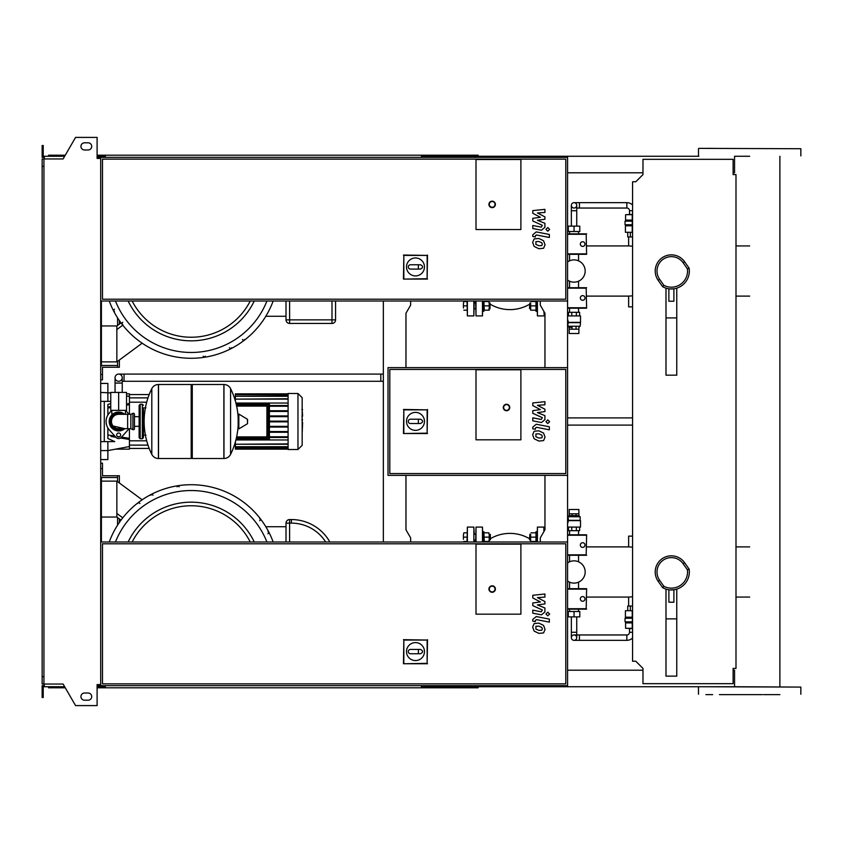 <?xml version="1.0" encoding="UTF-8"?>
<svg xmlns="http://www.w3.org/2000/svg" width="843" height="843" viewBox="0 0 843 843"><rect width="100%" height="100%" fill="white"/><g stroke="black" fill="none" stroke-linecap="round" stroke-linejoin="round"><path stroke-width="1.26" d="M541.796 437.907L542.334 436.59L541.796 435.093L538.867 433.818L535.906 433.945L535.906 436.758L538.867 438.033L541.796 437.907M543.566 433.081L538.867 430.805L534.146 431.258L532.65 434.714L534.146 438.771L538.867 441.058L543.566 440.594L545.052 437.117L543.566 433.081M549.351 426.779L536.253 424.24L532.787 427.095L532.787 428.813L535.347 429.319L535.347 428.149L536.443 427.296L549.351 429.804L549.351 426.779M545.948 421.7L547.781 423.544L549.615 421.7L547.781 419.867L545.948 421.7M532.787 405.588L540.395 409.603L532.787 410.657L532.787 413.302L542.355 417.654L541.269 419.456L532.787 417.833L532.787 420.857L541.469 422.522L544.915 419.645L544.915 415.631L537.423 412.606L544.915 411.574L544.915 409.213L537.423 405.293L544.915 404.788L544.915 401.668L532.787 402.954L532.787 405.588M541.796 245.576L542.334 244.27L541.796 242.763L538.867 241.498L535.906 241.625L535.906 244.438L538.867 245.713L541.796 245.576M543.566 240.761L538.867 238.474L534.146 238.927L532.65 242.384L534.146 246.441L538.867 248.727L543.566 248.274L545.052 244.797L543.566 240.761M549.351 234.459L536.253 231.909L532.787 234.775L532.787 236.493L535.347 236.988L535.347 235.829L536.443 234.976L549.351 237.484L549.351 234.459M545.948 229.38L547.781 231.214L549.615 229.38L547.781 227.547L545.948 229.38M532.787 213.268L540.395 217.283L532.787 218.337L532.787 220.982L542.355 225.334L541.269 227.136L532.787 225.502L532.787 228.527L541.469 230.192L544.915 227.315L544.915 223.311L537.423 220.286L544.915 219.254L544.915 216.883L537.423 212.963L544.915 212.468L544.915 209.349L532.787 210.624L532.787 213.268M541.796 630.227L542.334 628.91L541.796 627.413L538.867 626.149L535.906 626.275L535.906 629.089L538.867 630.353L541.796 630.227M543.566 625.411L538.867 623.125L534.146 623.578L532.65 627.034L534.146 631.091L538.867 633.378L543.566 632.924L545.052 629.447L543.566 625.411M549.351 619.11L536.253 616.56L532.787 619.426L532.787 621.143L535.347 621.639L535.347 620.48L536.443 619.616L549.351 622.123L549.351 619.11M545.948 614.031L547.781 615.864L549.615 614.031L547.781 612.197L545.948 614.031M532.787 597.919L540.395 601.934L532.787 602.987L532.787 605.632L542.355 609.984L541.269 611.786L532.787 610.153L532.787 613.177L541.469 614.842L544.915 611.965L544.915 607.961L537.423 604.926L544.915 603.894L544.915 601.533L537.423 597.613L544.915 597.118L544.915 593.999L532.787 595.274L532.787 597.919M585.179 271.014A11.138 11.138 0 0 0 567.581 261.952A11.138 11.138 0 0 1 585.179 271.014A11.138 11.138 0 0 1 567.581 280.087A11.138 11.138 0 0 0 585.179 271.014M569.215 329.202L569.215 333.512L578.878 333.512L578.878 329.202L569.204 329.202L569.204 327.4L572.039 327.4L572.039 329.202M569.215 327.4L572.039 327.4M569.215 327.326L567.94 326.252L580.153 326.252L578.878 327.326M567.581 324.713L568.53 322.658L567.581 319.318M568.161 322.374L580.511 322.374L580.153 326.252M567.581 315.914L580.511 315.914L580.511 322.374M568.53 322.658L580.153 322.658M568.477 315.914L568.477 312.321L579.615 312.321L579.615 315.914M571.744 315.914L571.744 312.321M576.359 315.914L576.359 312.321M576.054 327.4L576.054 329.202M578.899 327.4L578.899 329.202M582.671 241.751A2.339 2.339 0 0 0 580.332 244.08A2.339 2.339 0 0 0 582.671 246.419A2.339 2.339 0 0 0 585 244.08A2.339 2.339 0 0 0 582.671 241.751A2.339 2.339 0 0 0 580.332 244.08A2.339 2.339 0 0 0 582.671 246.419A2.339 2.339 0 0 0 585 244.08A2.339 2.339 0 0 0 582.671 241.751M567.581 254.312L586.623 254.312L586.18 234.28L567.581 234.28M586.623 254.312L586.18 234.28M586.623 233.848L567.581 233.848M567.581 253.88L586.18 253.88M582.671 295.619A2.339 2.339 0 0 0 580.332 297.958A2.339 2.339 0 0 0 582.671 300.287A2.339 2.339 0 0 0 585 297.958A2.339 2.339 0 0 0 582.671 295.619A2.339 2.339 0 0 0 580.332 297.958A2.339 2.339 0 0 0 582.671 300.287A2.339 2.339 0 0 0 585 297.958A2.339 2.339 0 0 0 582.671 295.619M567.581 308.19L586.623 308.19L586.18 288.158L567.581 288.158M586.623 308.19L586.18 288.158M586.623 287.716L567.581 287.716M567.581 307.748L586.18 307.748M574.051 231.509L568.298 231.509L568.298 226.124L579.794 226.124L579.794 231.509L574.051 231.509L574.051 226.124M632.566 210.729L629.531 210.729A2.698 2.698 0 0 0 626.844 208.042L626.844 202.657A8.082 8.082 0 0 1 632.566 205.028M574.051 208.042A2.698 2.698 0 0 1 571.354 205.344A2.698 2.698 0 0 0 574.051 208.042A2.698 2.698 0 0 1 571.354 205.344A2.698 2.698 0 0 1 574.051 202.657A2.698 2.698 0 0 1 576.738 205.344A2.698 2.698 0 0 1 574.051 208.042A2.698 2.698 0 0 1 571.354 205.344A2.698 2.698 0 0 1 574.051 202.657A2.698 2.698 0 0 1 576.738 205.344L576.738 226.124M632.566 214.322L626.486 214.68M571.354 226.124L571.354 210.729L576.738 210.729M632.566 220.076L625.59 220.076L625.59 214.68L632.566 214.68M632.229 220.076L632.229 214.68M632.566 224.744L625.042 224.744L625.042 221.151L632.229 221.151L632.229 224.744M632.566 232.278L625.411 232.278L625.411 225.819L632.566 225.819M632.229 232.278L632.229 225.819M632.566 236.957L630.374 236.957L630.374 232.278M630.374 236.957L627.74 236.957L627.74 232.278M626.844 640.343L626.844 634.958L579.436 634.958L579.436 640.343L626.844 640.343A8.082 8.082 0 0 0 632.566 637.972M626.844 634.958A2.698 2.698 0 0 0 629.531 632.271L632.566 632.271M576.738 637.656A2.698 2.698 0 0 0 574.051 634.958A2.698 2.698 0 0 0 571.354 637.656A2.698 2.698 0 0 0 574.051 640.343A2.698 2.698 0 0 0 576.738 637.656A2.698 2.698 0 0 0 574.051 634.958A2.698 2.698 0 0 0 571.354 637.656A2.698 2.698 0 0 0 574.051 640.343A2.698 2.698 0 0 0 576.738 637.656L576.738 616.876M632.566 628.678L626.486 628.32M571.354 616.876L571.354 632.271L576.738 632.271M632.566 622.924L625.59 622.924L625.59 628.32L632.566 628.32M632.229 622.924L632.229 628.32M632.229 618.256L625.042 618.256L625.042 621.849L632.229 621.849L632.566 618.256M632.566 610.722L625.411 610.722L625.411 617.181L632.566 617.181M632.229 610.722L632.229 617.181M632.566 606.043L630.374 606.043L630.374 610.722M630.374 606.043L627.74 606.043L627.74 610.722M118.652 374.092A3.593 3.593 0 0 0 115.059 377.685A3.593 3.593 0 0 0 118.652 381.278A3.593 3.593 0 0 0 122.235 377.685A3.593 3.593 0 0 0 118.652 374.092A3.593 3.593 0 0 0 115.059 377.685A3.593 3.593 0 0 0 118.652 381.278A3.593 3.593 0 0 0 122.235 377.685A3.593 3.593 0 0 0 118.652 374.092L380.804 374.092L380.804 381.278L124.037 381.278L124.037 374.092M124.574 392.406L112.72 392.406M632.566 425.093L567.581 425.093M632.566 417.907L567.581 417.907M118.652 410.362L126.545 410.362L126.545 392.406L110.749 392.406L110.749 410.362L118.652 410.362L118.652 392.406M520.89 229.538L476 229.538L476 159.506L520.89 159.506L520.89 229.538L476 229.538L476 159.506L520.89 159.506L520.89 229.538M406.505 266.936A8.978 8.978 0 0 1 415.483 257.958A8.978 8.978 0 0 1 424.461 266.936A8.978 8.978 0 0 1 415.483 275.914A8.978 8.978 0 0 1 406.505 266.936M420.509 264.776C423.281 266.219 423.281 267.652 420.509 269.086L418.36 269.086L418.36 264.776L420.509 264.776M418.36 269.086L410.457 269.086A2.15 2.15 0 0 1 408.297 266.936A2.15 2.15 0 0 1 410.457 264.776L418.36 264.776M403.829 278.717L403.829 255.408L427.138 255.408L427.138 278.717L403.449 279.096L403.829 255.408M403.449 255.039L427.138 255.408M427.517 255.039L427.138 278.717M427.517 279.096L403.449 279.096M495.399 204.396A3.235 3.235 0 0 0 492.164 201.161A3.235 3.235 0 0 0 488.929 204.396A3.235 3.235 0 0 0 492.164 207.631A3.235 3.235 0 0 0 495.399 204.396A3.235 3.235 0 0 1 492.164 207.631A3.235 3.235 0 0 1 488.929 204.396M100.696 301.004L567.581 301.004L567.581 157.346L100.696 157.346L100.696 685.654L567.581 685.654L567.581 541.996L100.696 541.996M565.79 299.212L102.488 299.212L102.488 159.137L565.79 159.137L565.79 299.212M101.413 301.004L101.413 366.01L100.696 366.01M100.696 374.45L102.488 374.45L102.488 379.835L100.696 379.835M117.567 361.352L117.567 367.263L102.488 367.263L102.488 374.45M101.413 365.472L117.567 365.472M102.488 367.263L108.157 367.263M117.567 317.874L117.567 325.44M119.369 320.582L119.369 324.112M119.369 360.024L119.369 367.263L117.567 367.263M122.73 322.3L121.666 323.227L122.73 324.46M114.469 309.212L113.394 310.372L114.469 311.362M101.413 361.879L116.85 361.879L142.14 343.196M116.85 361.879L116.85 329.56L122.772 325.187M116.85 329.56L116.85 325.967L121.013 322.89M191.192 340.835A69.821 69.821 0 0 1 128.147 301.004A69.821 69.821 0 0 0 254.249 301.004M286.009 301.004L286.009 319.866A3.593 3.593 0 0 0 289.602 323.449L331.984 323.449A3.593 3.593 0 0 0 335.577 319.866L335.577 301.004M335.577 319.866L331.984 319.866L331.984 323.449L289.602 323.449L289.602 319.866L286.009 319.866M265.819 316.273L286.009 316.273M242.478 339.487L243.416 340.551L244.639 339.487M229.391 347.748L230.55 348.823L231.551 347.748M203.205 356.21L204.449 357.274L205.365 356.21M109.242 301.004A87.272 87.272 0 0 0 273.153 301.004A87.272 87.272 0 0 1 109.242 301.004M101.413 325.967L116.85 325.967M474.209 303.575L474.209 302.626M473.85 301.004L473.85 315.914L474.209 301.004M467.022 301.004L467.38 315.914L467.38 301.004M474.925 302.985L474.925 301.004L474.925 302.985M488.835 310.171L489.214 308.011L489.214 310.171L483.903 310.171M489.214 308.011L489.214 303.701L489.214 308.011M489.214 303.701L488.835 301.552L489.214 303.701M483.903 301.552L484.282 310.171M484.282 305.861L488.835 305.861M484.282 301.552L488.835 301.552M483.903 301.004L483.903 311.246L482.828 311.246M489.214 308.728L490.004 308.728L490.004 302.985L489.214 302.985M490.004 302.985L490.004 308.728M463.429 308.011L463.429 303.701L463.429 308.011M463.429 303.701L463.819 301.552L463.429 303.701M463.819 310.171L467.022 310.171M463.819 301.552L467.022 301.552M463.819 305.861L467.022 305.861M529.868 308.728L529.868 302.985L529.509 308.369L530.658 308.728M537.054 311.246L535.979 311.246L535.979 301.004M530.658 310.171L530.658 308.011L530.658 310.171M530.658 303.701L530.658 308.011L530.658 303.701M535.979 301.552L535.979 310.171M535.59 310.171L531.048 310.171M535.59 305.861L531.048 305.861M535.59 301.552L531.048 301.552M632.566 246.188L628.636 245.935L628.636 236.957M632.566 306.873L628.636 306.873L628.636 296.104L632.566 295.851M482.47 301.004L482.47 315.914L482.828 301.004M537.054 301.004L537.413 315.914L537.413 301.004M544.241 311.984L544.241 315.556L544.241 311.984M475.642 301.004L476 315.914L476 301.004M671.376 254.86A16.165 16.165 0 0 0 658.141 280.287L662.63 286.694A17.956 17.956 0 0 0 689.11 268.158L687.393 268.843A16.165 16.165 0 0 1 663.852 285.324L659.605 279.254A14.363 14.363 0 0 1 663.135 259.254A14.363 14.363 0 0 1 683.146 262.774L687.393 268.843M673.894 288.97L673.894 301.236L668.868 301.236L668.868 288.97L673.894 288.801M665.991 288.148L665.991 375.167L676.76 375.167L676.76 288.148M665.991 317.906L676.76 317.906M662.63 286.694L663.852 285.324M689.11 268.158L684.611 261.752A16.165 16.165 0 0 0 655.211 271.014A16.165 16.165 0 0 0 658.141 280.287L659.605 279.254M302.173 410.046L302.605 415.652M302.173 416.516L302.173 419.856M302.173 422.48L302.173 420.278M302.605 422.48L302.173 433.397M476 439.814L476 369.782L520.89 369.782L520.89 439.814L476 439.814L476 369.782L520.89 369.782L520.89 439.814L476 439.814M565.79 473.576L389.803 473.576L389.803 369.424L565.79 369.424L565.79 473.576M567.581 475.368L567.581 367.632L388.012 367.632L388.012 475.368L567.581 475.368L567.581 541.996M406.505 421.363A8.978 8.978 0 0 1 415.483 412.385A8.978 8.978 0 0 1 424.461 421.363A8.978 8.978 0 0 1 415.483 430.351A8.978 8.978 0 0 1 406.505 421.363M420.509 419.213C423.281 420.646 423.281 422.09 420.509 423.523L418.36 423.523L418.36 419.213L420.509 419.213M418.36 423.523L410.457 423.523A2.15 2.15 0 0 1 408.297 421.363A2.15 2.15 0 0 1 410.457 419.213L418.36 419.213M403.829 433.154L403.829 409.846L427.138 409.846L427.138 433.154L403.449 433.534L403.829 409.846M403.449 409.466L427.138 409.846M427.517 409.466L427.138 433.154M427.517 433.534L403.449 433.534M509.762 407.496A3.235 3.235 0 0 0 506.527 404.261A3.235 3.235 0 0 0 503.292 407.496A3.235 3.235 0 0 0 506.527 410.731A3.235 3.235 0 0 0 509.762 407.496A3.235 3.235 0 0 1 506.527 410.731A3.235 3.235 0 0 1 503.292 407.496M118.652 413.059C109.79 416.653 109.79 416.653 118.652 413.059L123.078 414.313L121.329 413.491M142.351 438.739L142.351 404.261L140.201 404.261L140.201 438.739L142.351 438.739L143.426 437.665L143.426 407.854L145.944 407.854M223.88 458.497L223.88 384.503L223.975 458.497A7.366 7.366 0 0 0 230.571 454.388L230.571 388.612A7.366 7.366 0 0 0 223.975 384.503L192.278 384.503L192.278 458.497L223.88 458.497M238.158 421.5L238.158 414.482L238.832 414.092L238.832 428.908L238.158 428.518L238.158 421.5M247.579 421.5L247.579 419.603L247.579 421.5M151.814 388.612A7.366 7.366 0 0 1 158.421 384.503L191.192 384.503L191.192 458.497L158.516 458.497L158.516 384.503L158.421 458.497A7.366 7.366 0 0 1 151.814 454.388L151.814 388.612A74.342 74.342 0 0 0 151.814 454.388M143.426 437.665L143.426 407.854M134.448 414.313A1.075 1.075 0 0 0 132.909 413.344L132.909 429.656A1.075 1.075 0 0 0 134.448 428.687L134.448 414.313M127.63 414.313L127.63 428.687L118.652 428.687A7.187 7.187 0 0 1 111.466 421.5A7.187 7.187 0 0 1 118.652 414.313L130.855 414.313L130.855 428.687L132.909 429.656M120.623 434.967A1.971 1.971 0 0 1 118.652 436.948A1.971 1.971 0 0 1 116.671 434.967A1.971 1.971 0 0 1 118.652 432.996A1.971 1.971 0 0 1 120.623 434.967M128.968 428.687A12.571 12.571 0 0 1 128.02 429.877L121.329 437.359A3.593 3.593 0 0 1 115.976 437.359L109.284 429.877A12.571 12.571 0 0 1 109.284 413.123L111.74 410.362M125.554 410.362L128.02 413.123A12.571 12.571 0 0 1 128.968 414.313M288.095 393.491L288.095 449.509L297.969 449.509L297.969 393.491L288.095 393.491M297.969 449.509L302.173 445.315L302.173 397.685L297.969 393.491M288.095 439.962L235.914 439.962M236.472 437.622L266.904 437.622A0.717 0.717 0 0 0 267.621 436.906L267.621 406.094A0.717 0.717 0 0 0 266.904 405.378L236.472 405.378M236.63 406.094L266.904 406.094L266.904 405.378A0.717 0.717 0 0 1 267.621 406.094L267.621 436.906L266.904 437.622M236.051 439.424L268.696 439.424A0.717 0.717 0 0 0 269.423 438.708L269.423 404.292A0.717 0.717 0 0 0 268.696 403.576L236.051 403.576M288.095 437.485L269.423 437.485M288.095 436.769L269.423 436.769M235.914 403.038L288.095 403.038M288.095 394.208L235.376 393.85L235.376 401.036M288.095 405.515L269.423 405.515M288.095 399.118L235.376 399.118L288.095 398.76M288.095 396.273L235.376 396.273L288.095 395.915M288.095 394.703L235.376 394.703L288.095 394.345M288.095 443.882L235.376 444.24L235.376 441.964M288.095 446.727L235.376 446.727L235.376 444.24L288.095 444.24M288.095 448.297L235.376 448.297L235.376 447.085L288.095 447.085M288.095 448.792L235.376 448.792L288.095 448.655M288.095 406.231L269.423 406.231M288.095 421.858L269.423 421.858M288.095 426.347L269.423 426.347M288.095 427.064L269.423 427.064M288.095 431.553L269.423 431.553M288.095 432.269L269.423 432.269M288.095 421.142L269.423 421.142M288.095 410.731L269.423 410.731M288.095 416.653L269.423 416.653M288.095 411.447L269.423 411.447M288.095 415.936L269.423 415.936M107.872 427.97L107.872 438.508L114.764 441.616L107.872 441.616L107.872 450.594L100.696 450.594M125.965 438.908L120.528 438.023L129.422 439.477L129.422 446.548L107.872 450.594L107.872 459.572L100.696 459.572M111.023 436.474L115.891 437.275M100.696 401.384L110.749 401.384M110.749 403.491L107.872 404.492L107.872 415.03M129.422 414.313L129.422 403.523L126.545 403.997L129.422 403.523L129.422 393.85L126.545 393.85M110.749 406.568L107.872 407.043M129.422 439.477L129.422 438.328L121.561 437.106M119.453 436.769L117.335 436.442M114.785 436.042L107.872 434.946M129.422 438.328L129.422 428.687M107.872 408.054L110.749 407.601M126.545 405.125L129.422 404.672M107.872 401.384L107.872 383.428L100.696 383.428L107.872 383.428M115.533 449.15L129.422 449.15L129.422 446.548M104.279 401.384L104.279 441.616M100.696 441.616L107.872 441.616M574.051 611.491L568.298 611.491L568.298 616.876L579.794 616.876L579.794 611.491L574.051 611.491L574.051 616.876M582.671 542.713A2.339 2.339 0 0 1 585 545.042A2.339 2.339 0 0 1 582.671 547.381A2.339 2.339 0 0 1 580.332 545.042A2.339 2.339 0 0 1 582.671 542.713M567.581 534.81L586.623 534.81L586.18 554.842L567.581 554.842M586.623 534.81L586.18 554.842M586.623 555.284L567.581 555.284M567.581 535.252L586.18 535.252M582.671 596.581A2.339 2.339 0 0 1 585 598.92A2.339 2.339 0 0 1 582.671 601.249A2.339 2.339 0 0 1 580.332 598.92A2.339 2.339 0 0 1 582.671 596.581M567.581 588.688L586.623 588.688L586.18 608.72L567.581 608.72M586.623 588.688L586.18 608.72M586.623 609.152L567.581 609.152M567.581 589.12L586.18 589.12M569.215 513.798L569.215 509.488L578.878 509.488L578.878 513.798L569.204 513.798L569.204 515.6L572.039 515.6L572.039 513.798M569.215 515.6L578.878 515.674L580.153 516.748L567.94 516.748L568.53 520.342L567.581 523.682M568.161 520.626L580.511 520.626L580.511 527.086L567.581 527.086M568.53 520.342L580.153 520.342L580.153 516.748M568.477 527.086L568.477 530.679L579.615 530.679L579.615 527.086M571.744 527.086L571.744 530.679M576.359 527.086L576.359 530.679M578.878 515.674L572.039 515.6M576.054 515.6L576.054 513.798M578.899 515.6L578.899 513.798M567.581 562.913A11.138 11.138 0 0 1 585.179 571.986A11.138 11.138 0 0 1 567.581 581.048M520.89 614.178L476 614.178L476 544.146L520.89 544.146L520.89 614.178L476 614.178L476 544.146L520.89 544.146L520.89 614.178M406.505 651.586A8.978 8.978 0 0 1 415.483 642.598A8.978 8.978 0 0 1 424.461 651.586A8.978 8.978 0 0 1 415.483 660.564A8.978 8.978 0 0 1 406.505 651.586M420.509 649.426C423.281 650.859 423.281 652.303 420.509 653.736L418.36 653.736L418.36 649.426L420.509 649.426M418.36 653.736L410.457 653.736A2.15 2.15 0 0 1 408.297 651.586A2.15 2.15 0 0 1 410.457 649.426L418.36 649.426M403.829 663.367L403.829 640.058L427.138 640.058L427.138 663.367L403.449 663.747L403.829 640.058M403.449 639.679L427.138 640.058M427.517 639.679L427.138 663.367M427.517 663.747L403.449 663.747M495.399 589.046A3.235 3.235 0 0 0 492.164 585.811A3.235 3.235 0 0 0 488.929 589.046A3.235 3.235 0 0 0 492.164 592.271A3.235 3.235 0 0 0 495.399 589.046A3.235 3.235 0 0 1 492.164 592.271A3.235 3.235 0 0 1 488.929 589.046M565.79 683.863L102.488 683.863L102.488 543.788L565.79 543.788L565.79 683.863M735.992 668.415L733.125 668.415L733.125 683.673L642.977 683.673L642.977 668.415L635.791 661.228L632.566 661.228L632.566 181.772L635.791 181.772L642.977 174.585L642.977 159.327L733.125 159.327L733.125 174.585L735.992 174.585L735.992 668.415M101.413 541.996L101.413 476.99L100.696 476.99M117.567 517.56L117.567 525.126M100.696 468.55L102.488 468.55L102.488 475.737L117.567 475.737L117.567 481.648M102.488 468.55L102.488 463.165L100.696 463.165M119.369 482.976L119.369 475.737L117.567 475.737M102.488 475.737L108.157 475.737M101.413 477.528L117.567 477.528M119.369 518.888L119.369 522.418M273.153 541.996A87.272 87.272 0 0 0 109.242 541.996M139.906 503.513L138.979 502.449L137.904 502.976M137.894 502.986L137.757 503.513M153.004 495.252L151.845 494.177L150.844 495.252M179.18 486.79L177.947 485.726L177.03 486.79M254.249 541.996A69.821 69.821 0 0 0 128.147 541.996A69.821 69.821 0 0 1 191.192 502.165M142.14 499.804L116.85 481.121L116.85 517.033L121.013 520.11M122.772 517.813L116.85 513.44M117.609 517.591L116.85 517.033L101.413 517.033M329.855 541.996A44.173 44.173 0 0 0 291.393 519.551L289.602 519.551A3.593 3.593 0 0 0 286.009 523.134L286.009 541.996M265.819 526.727L286.009 526.727M259.665 520.7L260.729 519.773L259.665 518.54M267.926 533.788L269.001 532.628L267.926 531.638M101.413 481.121L116.85 481.121M473.85 541.996L473.85 527.086L474.209 533.914M474.925 541.996L474.925 540.015L474.925 541.996M467.38 541.996L467.38 527.086L467.022 541.996M488.835 541.448L489.214 539.299L489.214 541.448L483.903 541.448M489.214 539.299L489.214 534.989L489.214 539.299M489.214 534.989L488.835 532.829L489.214 534.989M483.903 532.829L484.282 541.448M484.282 537.139L488.835 537.139M484.282 532.829L488.835 532.829M483.903 541.996L483.903 531.754L482.828 531.754M490.004 537.139L490.004 534.272L489.214 534.272L490.363 534.631L490.363 539.657L490.004 537.139M463.429 539.299L463.429 534.989L463.429 539.299M463.429 534.989L463.819 532.829L463.429 534.989M463.819 541.448L467.022 541.448M463.819 532.829L467.022 532.829M463.819 537.139L467.022 537.139M529.868 540.015L529.868 534.272L529.509 539.657L530.658 540.015M535.979 541.996L535.979 531.754L537.054 531.754M530.658 541.448L530.658 539.299L530.658 541.448M530.658 534.989L530.658 539.299L530.658 534.989M535.979 532.829L535.979 541.448M535.59 541.448L531.048 541.448M535.59 537.139L531.048 537.139M535.59 532.829L531.048 532.829M632.566 547.149L628.636 546.896L628.636 536.127L632.566 536.127M628.636 606.043L628.636 597.065L632.566 596.812M537.413 541.996L537.413 527.086L537.054 541.996M544.241 531.016L544.241 527.444L544.241 531.016M482.828 541.996L482.47 527.086L482.47 541.996M476 541.996L476 527.086L475.642 541.996M671.376 555.822A16.165 16.165 0 0 0 658.141 581.249L662.63 587.666A17.956 17.956 0 0 0 689.11 569.12L687.393 569.805A16.165 16.165 0 0 1 663.852 586.285L659.605 580.226A14.363 14.363 0 0 1 663.135 560.216A14.363 14.363 0 0 1 683.146 563.746L687.393 569.805M673.894 589.942L673.894 602.208L668.868 602.208L668.868 589.942L673.894 589.763M665.991 589.109L665.991 676.139L676.76 676.139L676.76 589.109M665.991 618.867L676.76 618.867M662.63 587.666L663.852 586.285M689.11 569.12L684.611 562.713A16.165 16.165 0 0 0 655.211 571.986A16.165 16.165 0 0 0 658.141 581.249L659.605 580.226M719.448 694.632L762.209 694.632M763.368 694.632L779.891 694.632M480.31 157.346L480.31 156.271L698.847 156.271M698.847 148.368L800.85 148.726L698.847 148.368M698.847 686.729L800.85 687.087L734.559 686.729L734.559 670.206L733.125 670.206M705.907 694.632L712.651 694.632M733.125 172.794L734.559 172.794L734.559 156.271L749.669 156.271M712.651 148.368L705.907 148.368M480.31 156.271L422.132 156.271L422.132 157.346M478.16 157.346L478.16 155.196L424.282 155.196L424.282 157.346M429.582 156.271L429.582 157.346M105.364 156.271L98.894 156.271L98.894 158.421M430.162 155.196L430.162 156.271M424.282 155.196L421.405 155.196L421.405 157.346M421.405 155.196L105.364 155.196L105.364 157.346M105.364 155.196L102.488 155.196L102.488 156.271M102.488 155.196L97.103 155.196M65.29 155.196L48.609 155.196L48.609 156.271M642.977 172.794L567.581 172.794M421.405 156.271L422.132 156.271M480.31 685.654L480.31 686.729L422.132 686.729L422.132 685.654M478.16 685.654L478.16 687.804L424.282 687.804L424.282 685.654M429.582 686.729L429.582 685.654M105.364 686.729L97.103 686.729M430.162 687.804L430.162 686.729M424.282 687.804L421.405 687.804L421.405 685.654M421.405 687.804L105.364 687.804L105.364 685.654M105.364 687.804L102.488 687.804L102.488 686.729M102.488 687.804L97.103 687.804M65.29 687.804L48.609 687.804L48.609 686.729M642.977 670.206L567.581 670.206M421.405 686.729L422.132 686.729M480.31 686.729L734.559 686.729M84.532 142.804A3.593 3.593 0 0 0 80.939 146.397A3.593 3.593 0 0 0 84.532 149.98A3.593 3.593 0 0 1 80.939 146.397A3.593 3.593 0 0 1 84.532 142.804L88.125 142.804A3.593 3.593 0 0 1 91.708 146.397A3.593 3.593 0 0 1 88.125 149.98A3.593 3.593 0 0 0 91.708 146.397A3.593 3.593 0 0 0 88.125 142.804M84.532 700.196A3.593 3.593 0 0 1 80.939 696.603A3.593 3.593 0 0 1 84.532 693.02A3.593 3.593 0 0 0 80.939 696.603A3.593 3.593 0 0 0 84.532 700.196L88.125 700.196A3.593 3.593 0 0 0 91.708 696.603A3.593 3.593 0 0 0 88.125 693.02A3.593 3.593 0 0 1 91.708 696.603A3.593 3.593 0 0 1 88.125 700.196M97.82 684.579L97.82 685.654L97.103 685.654M98.894 686.729L98.894 684.579M383.344 301.004L383.344 541.996M410.636 301.004L410.636 305.134L405.968 313.227L405.968 367.632M405.968 475.368L405.968 529.773L410.636 537.866L410.636 541.996M98.894 157.346L100.696 157.346M98.894 685.654L100.696 685.654M567.581 301.004L567.581 367.632M540.289 301.004L540.289 305.134L544.957 313.227L544.957 367.632M544.957 475.368L544.957 529.773L540.289 537.866L540.289 541.996M43.941 166.324L42.15 166.324L42.15 158.958L43.941 158.958L43.941 684.042L63.109 684.042L75.554 705.591L97.103 705.591L97.103 684.579L100.696 684.579M97.82 158.421L97.82 157.346L97.103 157.346M43.941 158.958L63.109 158.958L75.554 137.409L97.103 137.409L97.103 158.421L100.696 158.421M44.3 157.346L42.15 157.346L42.15 150.886L43.225 150.886L43.225 156.271L64.669 156.271M64.669 686.729L44.3 686.729L44.3 684.042M44.3 685.654L42.15 685.654L42.15 692.114L43.225 692.114L43.225 686.729L44.3 686.729M42.15 692.114L42.15 697.509L43.225 697.509L43.225 692.114M98.894 156.271L97.103 156.271M42.15 150.886L42.15 145.491L43.225 145.491L43.225 150.886M44.3 156.271L44.3 158.958M42.15 166.324L42.15 676.676L43.941 676.676M42.15 676.676L42.15 684.042L43.941 684.042M88.125 693.02L84.532 693.02M88.125 149.98L84.532 149.98M626.844 202.657L579.436 202.657L579.436 208.042L576.738 208.042M122.235 392.048L122.235 383.07L115.059 383.07L115.059 377.685M489.288 204.396A2.877 2.877 0 0 1 492.164 201.519A2.877 2.877 0 0 1 495.031 204.396A2.877 2.877 0 0 1 492.164 207.273A2.877 2.877 0 0 1 489.288 204.396M115.459 301.004A81.455 81.455 0 0 0 266.925 301.004M250.245 301.004A66.228 66.228 0 0 1 132.151 301.004M331.984 301.004L331.984 319.866L289.602 319.866L289.602 301.004M533.05 301.004L533.05 301.552M486.832 301.552L486.832 301.004M543.883 311.352L544.241 315.556M683.146 262.774L684.611 261.752A16.165 16.165 0 0 0 655.211 271.014A16.165 16.165 0 0 0 658.141 280.287M503.65 407.496A2.877 2.877 0 0 1 506.527 404.619A2.877 2.877 0 0 1 509.404 407.496A2.877 2.877 0 0 1 506.527 410.362A2.877 2.877 0 0 1 503.65 407.496M123.078 414.313A8.441 8.441 0 0 0 110.212 421.5A8.441 8.441 0 0 0 123.078 428.687M124.732 414.313A9.41 9.41 0 0 0 109.232 421.5A9.41 9.41 0 0 0 124.732 428.687M223.975 458.497L223.975 384.503M247.579 423.397L247.368 419.213L238.832 414.092M158.421 384.503L158.421 458.497M236.63 436.906L266.904 436.906L266.904 406.094L267.621 406.094M268.696 403.576L269.423 404.292M269.423 438.708L268.696 439.424M236.23 404.292L268.696 404.292L268.696 438.708L236.23 438.708M100.696 392.406L110.749 392.943M489.288 589.046A2.877 2.877 0 0 1 492.164 586.17A2.877 2.877 0 0 1 495.031 589.046A2.877 2.877 0 0 1 492.164 591.912A2.877 2.877 0 0 1 489.288 589.046M266.925 541.996A81.455 81.455 0 0 0 115.459 541.996M132.151 541.996A66.228 66.228 0 0 1 250.245 541.996M286.009 523.134L289.602 523.134L289.602 519.551M289.602 541.996L289.602 523.134L291.393 523.134L291.393 519.551M291.393 523.134A40.58 40.58 0 0 1 325.672 541.996M537.413 527.086L543.883 527.086L543.883 531.648M533.05 541.448L533.05 541.996M486.832 541.996L486.832 541.448M683.146 563.746L684.611 562.713A16.165 16.165 0 0 0 655.211 571.986A16.165 16.165 0 0 0 658.141 581.249M578.54 312.321L578.54 308.19M578.54 287.716L578.54 281.204M578.54 260.824L578.54 254.312M578.54 233.848L578.54 231.509M569.562 231.509L569.562 233.848M569.562 254.312L569.562 260.824M569.562 281.204L569.562 287.716M569.562 308.19L569.562 312.321M567.94 326.252L567.94 324.713M579.436 202.657L574.051 202.657M625.949 225.819L625.949 224.744M625.949 221.151L625.949 220.076M629.531 214.322L629.531 210.729M626.844 208.042L579.436 208.042M571.354 210.729L571.354 205.344M579.436 634.958L574.051 634.958M571.354 632.271L571.354 637.656M579.436 640.343L574.051 640.343M629.531 628.678L629.531 632.271M625.949 621.849L625.949 622.924M625.949 617.181L625.949 618.256M124.037 381.278L122.235 381.278M383.344 374.134L380.804 374.092M380.804 381.278L383.344 381.321M122.235 383.07L122.235 377.685M115.059 392.048L115.059 383.07M473.85 315.914L467.38 315.914M475.642 302.985L474.209 302.985M474.209 308.728L475.642 308.728M530.658 302.985L529.868 302.985M628.636 245.935L586.623 245.935M628.636 296.104L586.623 296.104M533.851 301.552L535.242 301.552M486.032 301.552L484.641 301.552M490.363 304.291A38.609 38.609 0 0 0 529.509 304.291M482.47 315.914L476 315.914M543.883 315.914L537.413 315.914M749.669 245.935L735.992 245.935M749.669 296.104L735.992 296.104M301.878 409.603L302.605 409.603M301.878 416.084L302.605 416.084M301.878 419.909L302.605 419.909M111.824 410.362L111.824 414.861L109.748 418.139L109.126 421.5L110.106 417.317L112.814 413.976L116.713 412.185L121.013 412.28L124.89 414.313M125.47 410.362L125.47 414.313M124.89 428.687L109.917 425.283L109.126 421.5L109.917 425.283M110.791 426.864L112.267 428.56M114.722 430.172L117.641 430.963M120.507 430.836L123.204 429.856M143.426 435.146L145.944 435.146M230.571 454.388A74.342 74.342 0 0 0 238.158 425.157M238.158 417.843A74.342 74.342 0 0 0 230.571 388.612M247.368 423.787L238.832 428.908M191.192 385.588L192.278 384.503M191.192 457.412L192.278 458.497M134.448 416.674L139.116 416.674M134.448 426.326L139.116 426.326M140.201 406.421L139.116 405.335L139.116 437.665L140.201 438.739M140.201 404.261L139.116 405.335M142.351 404.261L143.426 405.335M140.201 436.579L139.116 437.665M130.855 414.313L132.909 413.344M127.63 428.687L130.855 428.687M235.376 445.926L234.122 445.926M235.376 397.074L234.122 397.074M288.095 449.15L235.376 449.15M288.095 393.85L235.376 393.85M147.999 397.885L129.422 397.885M146.703 402.195L129.422 402.195M146.703 440.805L129.422 440.805M147.999 445.115L129.422 445.115M149.2 394.566L129.422 394.566M149.2 448.434L129.422 448.434M129.422 396.452L126.545 395.915M569.215 515.674L567.94 516.748M569.562 611.491L569.562 609.152M569.562 588.688L569.562 582.176M569.562 561.796L569.562 555.284M569.562 534.81L569.562 530.679M578.54 611.491L578.54 609.152M578.54 588.688L578.54 582.176M578.54 561.796L578.54 555.284M578.54 534.81L578.54 530.679M473.85 527.086L467.38 527.086M475.642 534.272L474.209 534.272L475.642 534.272M474.209 540.015L475.642 540.015M489.214 540.015L490.004 540.015M530.658 534.272L529.868 534.272M628.636 546.896L586.623 546.896M628.636 597.065L586.623 597.065M482.47 527.086L476 527.086M529.509 538.709A38.609 38.609 0 0 0 490.363 538.709M486.032 541.448L484.641 541.448M533.851 541.448L535.242 541.448M749.669 546.896L735.992 546.896M749.669 597.065L735.992 597.065M698.489 155.913L698.489 148.726M698.489 694.274L698.489 687.087M800.85 694.274L800.85 687.087M800.85 155.913L800.85 148.726M779.891 686.729L779.891 156.271"/></g></svg>
